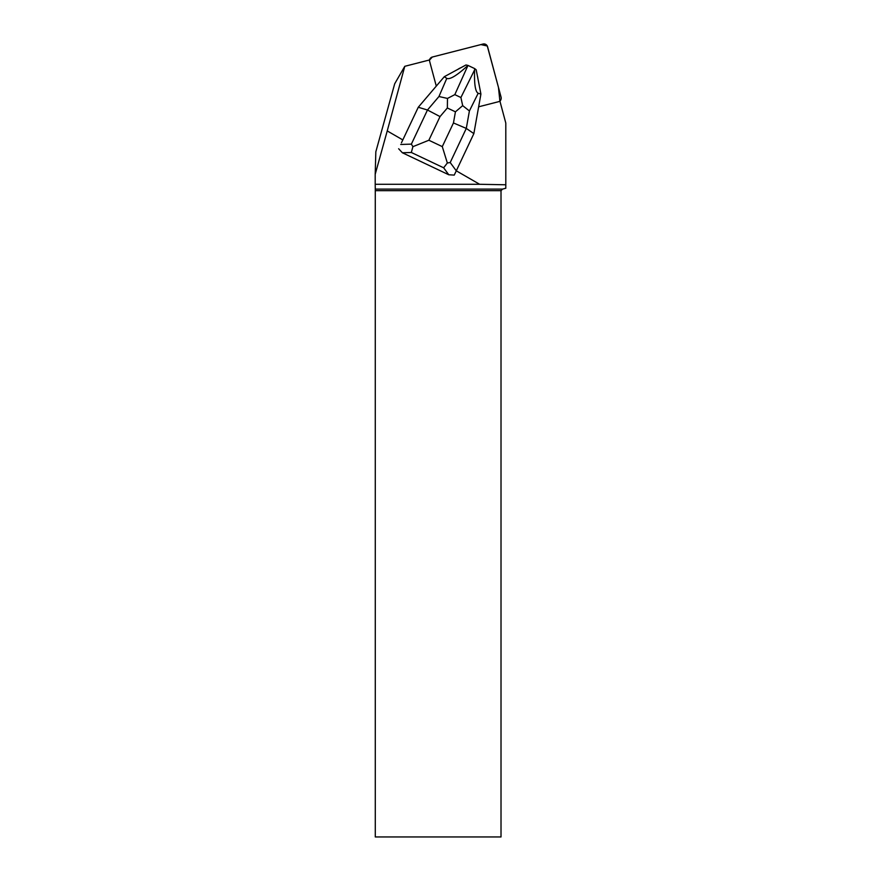 <?xml version="1.0" encoding="UTF-8"?>
<svg xmlns="http://www.w3.org/2000/svg" width="881" height="881" viewBox="0 0 881 881"><rect width="100%" height="100%" fill="white"/><g stroke="black" fill="none" stroke-linecap="round" stroke-linejoin="round"><path stroke-width="1.32" d="M478.636 106.81L498.481 101.722A3.755 3.722 30 0 0 501.102 97.251L487.567 46.726A3.755 3.711 30 0 0 482.975 44.05L432.307 57.034A3.755 3.711 30 0 0 429.686 61.516L436.282 86.107M401.428 142.843L418.266 107.262L401.428 142.843M387.233 130.928L375.196 174.295L375.835 151.785L394.699 83.772L404.786 66.306L387.233 130.928L402.815 139.925M473.857 133.615L466.291 128.417L469.408 110.951L478.185 93.265L480.916 94.058L473.857 133.615L456.292 170.826L479.638 184.283L375.196 184.283L375.196 174.295M404.786 66.306L429.609 59.941L432.318 57.034L480.883 44.59L487.281 45.988L498.47 87.439L499.89 101.051L505.804 123.087L505.804 188.237L502.588 189.096L375.273 189.096L375.284 836.95L501.014 836.95L501.014 190.67L375.284 190.67M479.638 184.283L505.804 184.779M460.873 67.738A12.521 12.389 30 0 0 457.966 69.302M477.843 78.288A12.521 12.389 30 0 0 477.392 75.942M375.273 189.096L375.196 184.283M502.588 189.096L501.014 190.67M454.233 175.099L456.292 170.826L450.202 162.533L466.291 128.417L453.451 122.955L442.284 146.609L447.339 162.996L443.65 167.797L448.77 174.768L454.233 175.099M454.816 94.63L467.976 65.414L465.972 64.974L444.299 76.702L418.266 107.262L427.472 110.004L411.372 144.121L412.903 146.675L428.86 140.244L440.026 116.589L427.472 110.004L438.958 96.514L447.482 98.43L447.35 107.989L455.433 111.821L462.69 105.643L460.906 97.516L454.816 94.63L447.482 98.43M448.77 174.768L402.375 152.765L411.328 152.479L412.903 146.675M398.641 148.746L402.375 152.765M444.299 76.702L446.777 78.376L438.958 96.514M467.018 66.295C456.545 75.733 449.795 79.764 446.777 78.376M478.185 93.265C475.333 91.866 474.143 84.08 474.606 69.896L474.661 68.586L476.203 69.819L480.916 94.058M474.661 68.586L467.976 65.414M447.339 162.996L450.202 162.533M469.408 110.951L462.69 105.643M440.026 116.589L447.35 107.989M442.284 146.609L428.86 140.244M455.433 111.821L453.451 122.955M411.328 152.479L443.65 167.797M411.372 144.121L400.712 144.473M474.606 69.896L460.906 97.516M429.289 60.018L430.016 58.763M499.979 101.359L500.738 100.06"/></g></svg>
